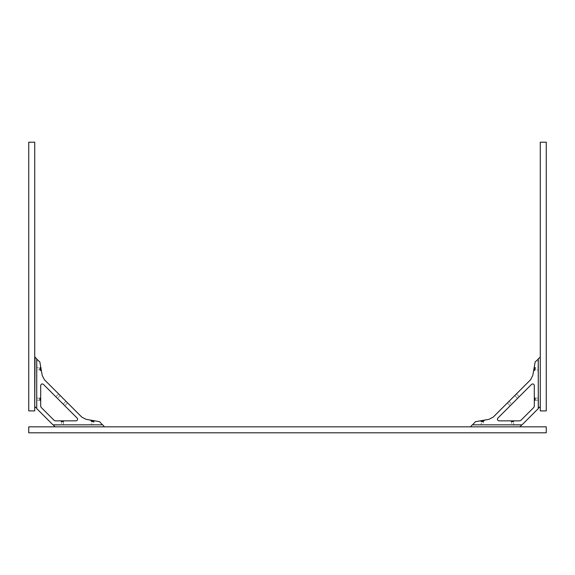 <?xml version="1.0" encoding="UTF-8"?>
<svg xmlns="http://www.w3.org/2000/svg" width="575" height="575" viewBox="0 0 575 575"><rect width="100%" height="100%" fill="white"/><g stroke="black" fill="none" stroke-linecap="round" stroke-linejoin="round"><path stroke-width="0.43" stroke-dasharray="2.88 2.16" d="M546.25 432.795L28.75 432.795L28.75 426.83L546.25 426.83L546.25 432.795M540.277 357.118L540.277 406.597L538.286 408.3L538.286 358.822L540.277 357.118L540.277 406.597L538.567 408.3L538.286 358.822L540.277 357.118L540.277 406.597L538.567 408.3L538.286 358.822L540.277 357.118M520.044 426.83L470.566 426.83L472.276 424.839L521.755 425.119L520.044 426.83L470.566 426.83L472.276 424.839L521.755 425.119L520.044 426.83L470.566 426.83L472.276 424.839L521.755 425.119L520.044 426.83L470.566 426.83M534.556 400.301L534.556 399.107L535.303 399.107L535.303 400.078L535.303 398.116L535.303 400.107L534.304 401.098L534.304 397.117L534.304 401.098L534.304 397.117L535.303 398.116L535.303 400.107L535.303 398.144L535.303 399.107L534.556 399.107L534.556 397.914L535.303 398.144L534.556 397.914L535.303 398.144L534.556 397.914L534.556 400.301L535.303 400.078L535.303 398.116L538.286 398.116L538.286 400.107L538.286 398.116L538.286 400.107L535.303 400.107L534.304 401.098L534.304 397.117L535.303 398.116L538.286 398.116L538.286 400.107L534.556 400.301L535.303 400.078L534.556 400.301L534.556 399.107L535.303 399.107L534.556 399.107L534.556 397.914L535.303 398.144L534.556 397.914L534.556 400.301M534.556 398.511L534.556 399.704L534.556 398.511L534.556 399.704L534.556 398.511L535.131 398.511L534.556 398.806L535.131 398.806L535.131 399.409L534.556 399.409L535.131 399.704L534.556 399.704L535.131 399.704L535.131 398.511L534.556 398.511M534.556 370.034L534.556 368.841L535.303 368.841L535.303 369.84L535.303 367.849L535.303 368.841L534.556 368.841L534.556 367.641L535.303 367.871L535.303 369.84L533.593 370.832L534.297 366.85L533.593 370.832L534.297 366.85L533.593 370.832L534.304 370.832L534.297 366.85L534.304 370.832L534.304 366.85L535.303 367.871L538.286 367.849L538.286 369.84L538.286 367.849L538.286 369.84L535.303 369.84L535.303 367.849L534.556 367.641L534.556 370.034L535.303 369.804L534.556 370.034L535.303 369.804L534.556 370.034L534.556 368.841L535.303 368.841L534.556 368.841L534.556 367.641L538.286 367.849L538.286 369.84L535.303 369.84L534.304 370.832L534.304 366.85L535.303 367.849L534.556 367.641L534.556 370.034M534.556 368.244L534.556 369.438L534.556 368.244L534.556 369.438L534.556 368.244L535.131 368.244L534.556 368.539L535.131 368.539L535.131 369.136L534.556 369.136L535.131 369.438L534.556 369.438L535.131 369.438L535.131 368.244L534.556 368.244M512.562 421.108L512.562 421.849L513.525 421.849L511.592 421.849L513.525 421.849L511.592 421.849L512.562 421.849L512.562 421.108L511.362 421.108L511.592 421.849L511.362 421.108L511.592 421.849L511.362 421.108L513.755 421.108L513.525 421.849L513.755 421.108L513.525 421.849L513.755 421.108L512.562 421.108L512.562 421.849L512.562 421.108L511.362 421.108L511.592 421.849L511.362 421.108L512.562 421.108M511.958 421.676L511.958 421.108L513.159 421.108L511.958 421.108L513.159 421.108L511.958 421.108L511.958 421.676L512.26 421.108L512.26 421.676L512.857 421.676L512.857 421.108L513.159 421.676L513.159 421.108L513.159 421.676L511.958 421.676L512.26 421.108L512.26 421.676L512.857 421.676L512.857 421.108L513.159 421.676L511.958 421.676M482.288 421.108L482.288 421.849L483.259 421.849L481.325 421.849L483.287 421.849L481.297 421.849L482.288 421.849L482.288 421.108L481.095 421.108L481.325 421.849L483.287 421.849L484.279 420.145L480.305 420.842L484.279 420.145L480.305 420.842L484.279 420.145L484.279 420.857L480.305 420.842L481.297 421.849L481.095 421.108L481.325 421.849L481.297 424.839L483.287 424.839L481.297 424.839L483.287 424.839L483.287 421.849L481.297 421.849L481.095 421.108L483.482 421.108L483.259 421.849L483.482 421.108L483.259 421.849L483.482 421.108L482.288 421.108L482.288 421.849L482.288 421.108L481.095 421.108L481.297 424.839L483.287 424.839L483.287 421.849L484.279 420.857L480.305 420.857L481.297 421.849L481.095 421.108L482.288 421.108M481.692 421.676L481.692 421.108L482.885 421.108L481.692 421.108L482.885 421.108L481.692 421.108L481.692 421.676L481.994 421.108L481.994 421.676L482.59 421.676L482.59 421.108L482.885 421.676L482.885 421.108L482.885 421.676L481.692 421.676L481.994 421.108L481.994 421.676L482.59 421.676L482.59 421.108L482.885 421.676L481.692 421.676M538.286 408.581L522.035 424.839L472.557 424.839L475.403 421.705L488.966 419.319L493.213 417.105L530.56 379.759L532.766 375.518L535.16 361.955L538.006 359.109L538.286 408.581L522.035 424.839L472.557 424.839L475.403 421.705L488.966 419.319L475.403 421.705L472.557 424.839L522.035 424.839L538.286 408.581L538.286 359.109L538.286 408.581M514.754 395.564L509.012 401.307L516.386 393.933L519.203 396.743L516.386 393.933L514.754 395.564L509.012 401.307L514.754 395.564L517.572 398.374L510.198 405.749L519.203 396.743L511.829 404.117L517.572 398.374L514.754 395.564M534.304 406.273L534.304 385.487C533.895 383.92 532.989 383.547 531.587 384.359L497.813 418.14C496.994 419.534 497.375 420.44 498.935 420.857L519.728 420.857L520.849 420.39L533.837 407.402L534.304 406.273L534.304 385.487C533.895 383.92 532.989 383.547 531.587 384.359L497.813 418.14C496.994 419.534 497.375 420.44 498.935 420.857L519.728 420.857L520.849 420.39L533.837 407.402L520.849 420.39L519.728 420.857M514.553 420.857L510.571 420.857L514.553 420.857L510.571 420.857L511.563 421.849L513.554 421.849L511.563 421.849L513.554 421.849L514.553 420.857L510.571 420.857L514.553 420.857L513.554 421.849L511.563 421.849L511.563 424.839L513.554 424.839L511.563 424.839L513.554 424.839L513.554 421.849L513.554 424.839L511.563 424.839L511.563 421.849L510.571 420.857M507.38 402.938L510.198 405.749L511.829 404.117L510.198 405.749L507.38 402.938L509.012 401.307L507.38 402.938L510.198 405.749L507.38 402.938M540.277 142.205L546.25 142.205L546.25 410.902L540.277 410.902L540.277 142.205M535.131 398.511L534.556 398.806L535.131 398.806L535.131 399.409L534.556 399.409L535.131 399.704L535.131 398.511M535.131 368.244L534.556 368.539L535.131 368.539L535.131 369.136L534.556 369.136L535.131 369.438L535.131 368.244M532.766 375.518L535.16 361.955L538.286 359.109L535.16 361.955L532.766 375.518L530.56 379.759L532.766 375.518M493.213 417.105L530.56 379.759L493.213 417.105M531.587 384.359L497.813 418.14C496.994 419.534 497.375 420.44 498.935 420.857L498.935 420.857M519.203 396.743L516.386 393.933L519.203 396.743M34.723 357.118L34.723 406.597L36.714 408.3L36.714 358.822L35.003 357.118L34.723 406.597L36.714 408.3L36.714 358.822L35.003 357.118L34.723 406.597L36.714 408.3L36.714 358.822L34.723 357.118M54.956 426.83L104.434 426.83L102.724 424.839L53.245 425.119L54.956 426.83L104.434 426.83L102.724 424.839L53.245 425.119L54.956 426.83L104.434 426.83L102.724 424.839L53.245 425.119L54.956 426.83L104.434 426.83M40.444 399.107L39.697 399.107L39.697 400.078L39.697 398.116L39.697 400.107L40.696 401.098L40.696 397.117L40.696 401.098L40.696 397.117L39.697 398.116L39.697 400.107L39.697 398.144L39.697 399.107L40.444 399.107L40.444 397.914L39.697 398.144L40.444 397.914L39.697 398.144L40.444 397.914L40.444 400.301L39.697 400.078L39.697 398.116L36.714 398.116L36.714 400.107L36.714 398.116L36.714 400.107L39.697 400.107L40.696 401.098L40.696 397.117L39.697 398.116L36.714 398.116L36.714 400.107L40.444 400.301L39.697 400.078L40.444 400.301L40.444 399.107L39.697 399.107L40.444 399.107L40.444 397.914L39.697 398.144L40.444 397.914L40.444 400.301L40.444 399.107M39.869 398.511L40.444 398.511L40.444 399.704L40.444 398.511L40.444 399.704L40.444 398.511L39.869 398.511L40.444 398.806L39.869 398.806L39.869 399.409L40.444 399.409L39.869 399.704L40.444 399.704L39.869 399.704L39.869 398.511L40.444 398.806L39.869 398.806L39.869 399.409L40.444 399.409L39.869 399.704L39.869 398.511M40.444 368.841L39.697 368.841L39.697 369.804L39.697 367.871L39.697 369.84L39.697 367.849L39.697 368.841L40.444 368.841L40.444 367.641L39.697 367.871L39.697 369.84L41.407 370.832L40.703 366.85L41.407 370.832L40.703 366.85L41.407 370.832L40.696 370.832L40.703 366.85L39.697 367.849L40.444 367.641L39.697 367.871L36.714 367.849L36.714 369.84L36.714 367.849L36.714 369.84L39.697 369.84L39.697 367.849L40.444 367.641L40.444 370.034L39.697 369.804L40.444 370.034L39.697 369.804L40.444 370.034L40.444 368.841L39.697 368.841L40.444 368.841L40.444 367.641L36.714 367.849L36.714 369.84L39.697 369.84L40.696 370.832L40.696 366.85L39.697 367.849L40.444 367.641L40.444 368.841M39.869 368.244L40.444 368.244L40.444 369.438L40.444 368.244L40.444 369.438L40.444 368.244L39.869 368.244L40.444 368.539L39.869 368.539L39.869 369.136L40.444 369.136L39.869 369.438L40.444 369.438L39.869 369.438L39.869 368.244L40.444 368.539L39.869 368.539L39.869 369.136L40.444 369.136L39.869 369.438L39.869 368.244M61.245 421.108L62.438 421.108L62.438 421.849L63.408 421.849L61.475 421.849L63.408 421.849L62.438 421.849L62.438 421.108L63.638 421.108L63.408 421.849L63.638 421.108L63.408 421.849L63.638 421.108L61.245 421.108L61.475 421.849L61.245 421.108L61.475 421.849L61.245 421.108L62.438 421.108L62.438 421.849L62.438 421.108L63.638 421.108L63.408 421.849L63.638 421.108L61.245 421.108M63.042 421.108L61.841 421.108L63.042 421.108L61.841 421.108L63.042 421.108L63.042 421.676L62.74 421.108L62.74 421.676L62.143 421.676L62.143 421.108L61.841 421.676L61.841 421.108L61.841 421.676L63.042 421.676L63.042 421.108M91.518 421.108L92.712 421.108L92.712 421.849L91.712 421.849L93.703 421.849L92.712 421.849L92.712 421.108L93.905 421.108L93.675 421.849L91.712 421.849L90.721 420.145L94.695 420.842L90.721 420.145L94.695 420.842L90.721 420.145L90.721 420.857L94.695 420.842L90.721 420.857L94.695 420.857L93.675 421.849L93.703 424.839L91.712 424.839L93.703 424.839L91.712 424.839L91.712 421.849L93.703 421.849L93.905 421.108L91.518 421.108L91.741 421.849L91.518 421.108L91.741 421.849L91.518 421.108L92.712 421.108L92.712 421.849L92.712 421.108L93.905 421.108L93.703 424.839L91.712 424.839L91.712 421.849L90.721 420.857L94.695 420.857L93.703 421.849L93.905 421.108L91.518 421.108M93.308 421.108L92.115 421.108L93.308 421.108L92.115 421.108L93.308 421.108L93.308 421.676L93.006 421.108L93.006 421.676L92.41 421.676L92.41 421.108L92.115 421.676L92.115 421.108L92.115 421.676L93.308 421.676L93.308 421.108M36.714 408.581L52.965 424.839L102.443 424.839L99.597 421.705L86.034 419.319L81.787 417.105L44.44 379.759L42.234 375.518L39.84 361.955L36.994 359.109L36.714 408.581L52.965 424.839L102.443 424.839L99.597 421.705L86.034 419.319L99.597 421.705L102.443 424.839L52.965 424.839L36.714 408.581L36.714 359.109L36.714 408.581M65.988 401.307L58.614 393.933L67.62 402.938L64.802 405.749L63.171 404.117L57.428 398.374L64.802 405.749L63.171 404.117L64.802 405.749L67.62 402.938L60.246 395.564L65.988 401.307L63.171 404.117L57.428 398.374L63.171 404.117L65.988 401.307M40.696 406.273L40.696 385.487C41.105 383.92 42.011 383.547 43.413 384.359L77.187 418.14C78.006 419.534 77.625 420.44 76.065 420.857L55.272 420.857L54.151 420.39L41.163 407.402L40.696 406.273L40.696 385.487C41.105 383.92 42.011 383.547 43.413 384.359L77.187 418.14C78.006 419.534 77.625 420.44 76.065 420.857L55.272 420.857L54.151 420.39L41.163 407.402L54.151 420.39L55.272 420.857M64.429 420.857L60.447 420.857L64.429 420.857L63.437 421.849L61.446 421.849L63.437 421.849L61.446 421.849L60.447 420.857L64.429 420.857L60.447 420.857L64.429 420.857L63.437 421.849L63.437 424.839L61.446 424.839L63.437 424.839L61.446 424.839L61.446 421.849L63.437 421.849L63.437 424.839L61.446 424.839L61.446 421.849L60.447 420.857M55.797 396.743L58.614 393.933L55.797 396.743L57.428 398.374L55.797 396.743L58.614 393.933L60.246 395.564L58.614 393.933L55.797 396.743M34.723 410.902L28.75 410.902L28.75 142.205L34.723 142.205L34.723 410.902M63.042 421.676L62.74 421.108L62.74 421.676L62.143 421.676L62.143 421.108L61.841 421.676L63.042 421.676M93.308 421.676L93.006 421.108L93.006 421.676L92.41 421.676L92.41 421.108L92.115 421.676L93.308 421.676M44.44 379.759L42.234 375.518L39.84 361.955L36.714 359.109L39.84 361.955L42.234 375.518L44.44 379.759L81.787 417.105L44.44 379.759M43.413 384.359L77.187 418.14C78.006 419.534 77.625 420.44 76.065 420.857L76.065 420.857M67.62 402.938L64.802 405.749L67.62 402.938M509.012 401.307L511.829 404.117L509.012 401.307M60.246 395.564L57.428 398.374L60.246 395.564"/><path stroke-width="0.86" d="M546.25 426.83L546.25 432.795L28.75 432.795L28.75 426.83L546.25 426.83M540.277 357.118L540.277 406.597L538.286 408.3L538.286 358.822L540.277 357.118M470.566 426.83L472.276 424.839L521.755 424.839L520.044 426.83M530.56 379.759L532.766 375.518L535.16 361.955L538.286 359.109L538.286 408.581L522.035 424.839L472.557 424.839L475.403 421.705L488.966 419.319L493.213 417.105L530.56 379.759M534.304 406.273L533.837 407.402L534.304 406.273L534.304 385.487C533.895 383.92 532.989 383.547 531.587 384.359L497.813 418.14C496.994 419.534 497.375 420.44 498.935 420.857L519.728 420.857L520.849 420.39L533.837 407.402L534.304 406.273L534.304 385.487C533.895 383.92 532.989 383.547 531.587 384.359M509.012 401.307L507.38 402.938L509.012 401.307M516.386 393.933L514.754 395.564L516.386 393.933M519.203 396.743L517.572 398.374L519.203 396.743M510.571 420.857L498.935 420.857M540.277 410.902L540.277 142.205L546.25 142.205L546.25 410.902L540.277 410.902M488.966 419.319L493.213 417.105L488.966 419.319M514.553 420.857L519.728 420.857M34.723 406.597L36.714 408.3L36.714 358.822L35.003 357.118L34.723 406.597M104.434 426.83L102.724 424.839L53.245 424.839L54.956 426.83M42.234 375.518L39.84 361.955L36.714 359.109L36.714 408.581L52.965 424.839L102.443 424.839L99.597 421.705L86.034 419.319L81.787 417.105L44.44 379.759L42.234 375.518M40.696 406.273L41.163 407.402L40.696 406.273L40.696 385.487C41.105 383.92 42.011 383.547 43.413 384.359L77.187 418.14C78.006 419.534 77.625 420.44 76.065 420.857L55.272 420.857L54.151 420.39L41.163 407.402L40.696 406.273L40.696 385.487C41.105 383.92 42.011 383.547 43.413 384.359M67.62 402.938L65.988 401.307L67.62 402.938M57.428 398.374L55.797 396.743L57.428 398.374M64.429 420.857L76.065 420.857M34.723 142.205L34.723 410.902L28.75 410.902L28.75 142.205L34.723 142.205M86.034 419.319L81.787 417.105L86.034 419.319M60.447 420.857L55.272 420.857"/></g></svg>
